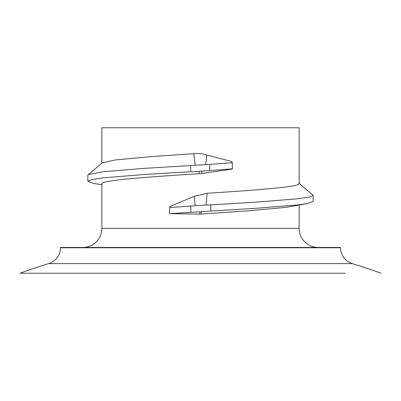 <?xml version="1.0" encoding="UTF-8"?>
<svg xmlns="http://www.w3.org/2000/svg" width="401" height="401" viewBox="0 0 401 401"><rect width="100%" height="100%" fill="white"/><g stroke="black" fill="none" stroke-linecap="round" stroke-linejoin="round"><path stroke-width="0.6" d="M345.381 273.226L20.05 273.226A521.992 521.992 0 0 1 48.716 263.597L352.284 263.597A521.992 521.992 0 0 1 380.95 273.226M205.753 164.641L195.207 165.272L193.848 153.663C200.154 153.332 200.721 153.398 206.811 154.986L205.753 164.641L209.833 164.365L209.733 170.54L201.833 171.107L201.914 173.417L199.086 173.698C146.836 177.047 100.526 180.385 101.829 183.728L101.829 228.354L299.171 228.354L299.171 205.111M298.875 183.112L313.176 195.352L313.176 201.502L307.577 203.548L285.948 207.347L249.833 210.72L201.192 214.049L199.808 214.089L199.888 211.803L169.633 213.648L169.633 207.497L170.009 206.47L194.3 196.274L207.122 193.297L206.094 205.001L210.786 204.891L210.786 211.041L201.107 211.733L201.192 214.049M169.633 213.648L199.808 214.089M101.829 163.117L101.829 127.774L299.171 127.774L299.171 183.603C300.299 186.836 257.507 190.044 207.122 193.297M193.848 153.663L151.167 156.611L115.052 159.984L102.125 162.866L87.824 175.112L87.824 181.257L93.423 183.302L101.829 184.866M209.833 164.365L232.274 162.696L231.753 161.548L206.811 154.986M201.914 173.417L231.868 169.142L232.41 168.841L232.274 162.696M60.456 247.763L340.544 247.763L340.544 247.452L60.456 247.452L60.456 247.763A16.551 16.551 0 0 1 48.716 263.597M340.544 247.763A16.551 16.551 0 0 0 352.284 263.597M101.829 228.354A19.098 19.098 0 0 1 82.731 247.452M299.171 228.354A19.098 19.098 0 0 0 318.269 247.452M190.816 212.199L190.816 206.049L195.051 205.638L194.3 196.274M190.816 206.049L169.633 207.497M195.207 165.272L144.165 168.36L102.922 171.733L88.085 174.681M313.176 195.352L309.336 197.041L298.078 198.726L256.835 202.099L210.786 204.891M209.733 170.54L232.41 168.841M201.833 171.107L144.165 174.51L102.922 177.884L91.664 179.573L87.824 181.257M199.086 173.698L199.172 171.267M307.577 203.548L298.078 204.876L256.835 208.249L210.786 211.041M20.05 273.226L55.619 273.226M190.736 171.688L190.63 165.548M199.888 211.803L201.107 211.733M195.051 205.638L206.094 205.001"/></g></svg>
